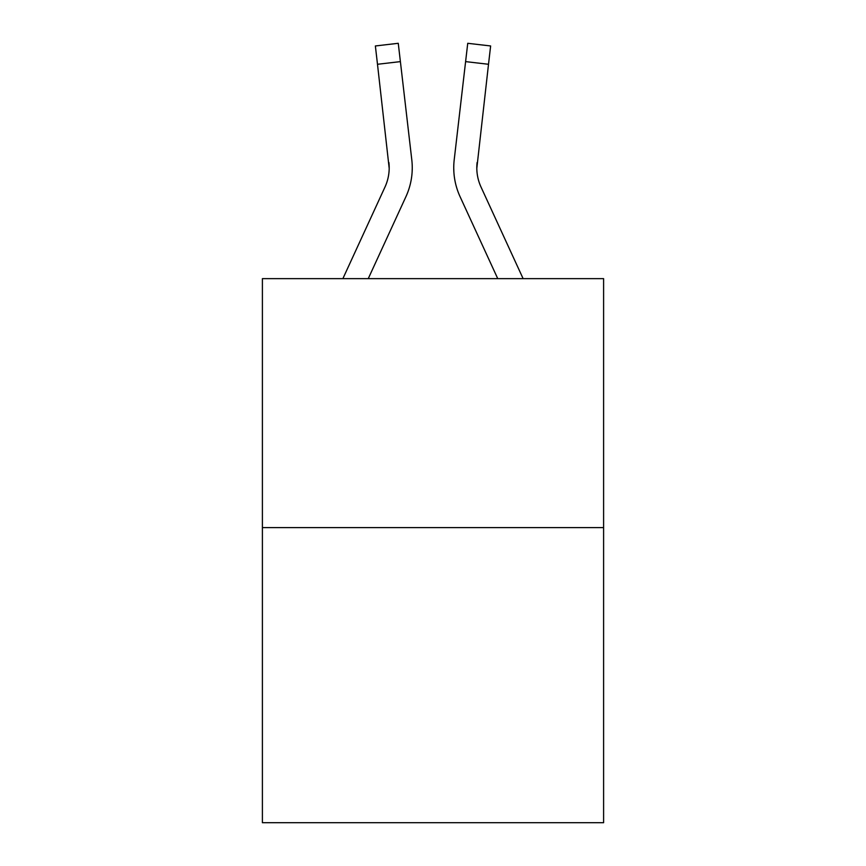 <?xml version="1.0" encoding="UTF-8"?>
<svg xmlns="http://www.w3.org/2000/svg" width="866" height="866" viewBox="0 0 866 866"><rect width="100%" height="100%" fill="white"/><g stroke="black" fill="none" stroke-linecap="round" stroke-linejoin="round"><path stroke-width="1.3" d="M603.602 527.611L603.602 278.635L262.398 278.635L262.398 822.7L603.602 822.7L603.602 527.611L262.398 527.611M405.927 196.679L368.256 278.635L405.927 196.679A69.161 69.161 0 0 0 411.794 159.82L400.395 61.616L377.489 64.279L375.368 45.963L398.263 43.3L400.395 61.616M412.129 171.847L412.248 168.459M411.469 157.049L411.794 159.82L411.469 157.049M523.118 278.635L481.02 187.045A46.104 46.104 0 0 1 476.809 168.34L488.511 64.279L465.605 61.616L467.737 43.3L490.632 45.963L488.511 64.279M460.073 196.679L497.744 278.635L460.073 196.679A69.161 69.161 0 0 1 454.206 159.82L465.605 61.616M453.752 168.459L453.871 171.869M476.885 170.505L476.809 168.34A46.104 46.104 0 0 0 481.02 187.045A46.104 46.104 0 0 1 476.809 168.34A46.104 46.104 0 0 0 481.02 187.045A46.104 46.104 0 0 1 476.809 168.34M342.882 278.635L384.98 187.045A46.104 46.104 0 0 0 389.191 168.34L377.489 64.279M384.98 187.045A46.104 46.104 0 0 0 389.191 168.34A46.104 46.104 0 0 1 384.98 187.045A46.104 46.104 0 0 0 389.191 168.34L388.888 162.472A46.104 46.104 0 0 1 384.98 187.045M481.02 187.045A46.104 46.104 0 0 1 477.112 162.472"/></g></svg>
